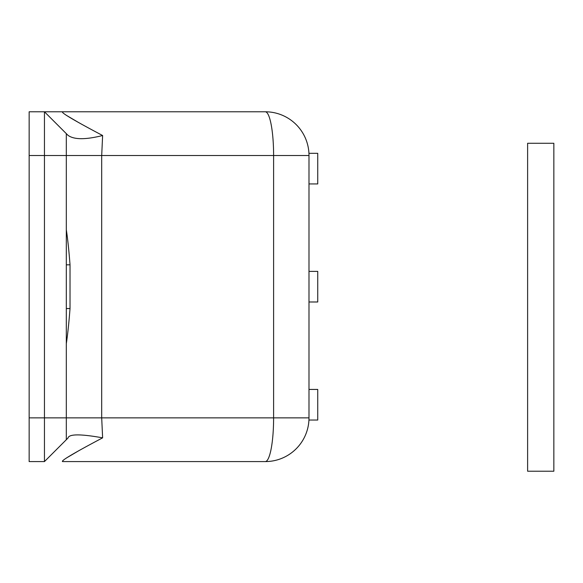 <?xml version="1.0" encoding="UTF-8"?>
<svg xmlns="http://www.w3.org/2000/svg" width="583" height="583" viewBox="0 0 583 583"><rect width="100%" height="100%" fill="white"/><g stroke="black" fill="none" stroke-linecap="round" stroke-linejoin="round"><path stroke-width="0.87" d="M265.265 461.583A43.725 43.725 0 0 0 308.99 417.858L308.99 155.508A43.725 43.725 0 0 0 265.265 111.783A43.725 8.344 90 0 1 273.609 155.508L273.609 417.858A43.725 8.344 90 0 1 265.265 461.583L62.563 461.583C60.617 460.898 73.968 452.984 102.623 437.84C80.476 433.861 68.94 433.927 67.992 438.044L66.316 439.72L66.316 133.645L67.949 135.278L44.454 111.783L44.454 461.583L66.316 439.72M29.15 111.783L62.563 111.783L29.15 111.783L29.15 461.583L44.454 461.583M66.316 229.738C67.694 238.775 68.932 250.464 70.026 264.82L70.026 308.545C68.911 323.004 67.672 334.693 66.316 343.627M102.623 437.84L101.697 417.858L101.697 155.508L308.99 155.508M29.15 417.858L308.99 417.858M265.265 111.783L62.563 111.783C60.617 112.461 73.968 120.375 102.623 135.518C85.497 139.818 73.939 139.738 67.956 135.285L66.316 133.645M29.15 155.508L101.697 155.508L102.623 135.518M66.316 115.296L78.909 122.714M78.909 450.652L66.316 458.063M308.932 153.322L317.735 153.322L317.735 183.929L308.99 183.929M308.99 271.379L317.735 271.379L317.735 301.987L308.99 301.987M308.99 389.437L317.735 389.437L317.735 420.044L308.932 420.044M553.85 471.217L553.85 143.28L527.615 143.28L527.615 471.217L553.85 471.217M553.85 143.28L527.615 143.28M70.026 308.545L66.316 308.545M70.026 264.82L66.316 264.82"/></g></svg>
